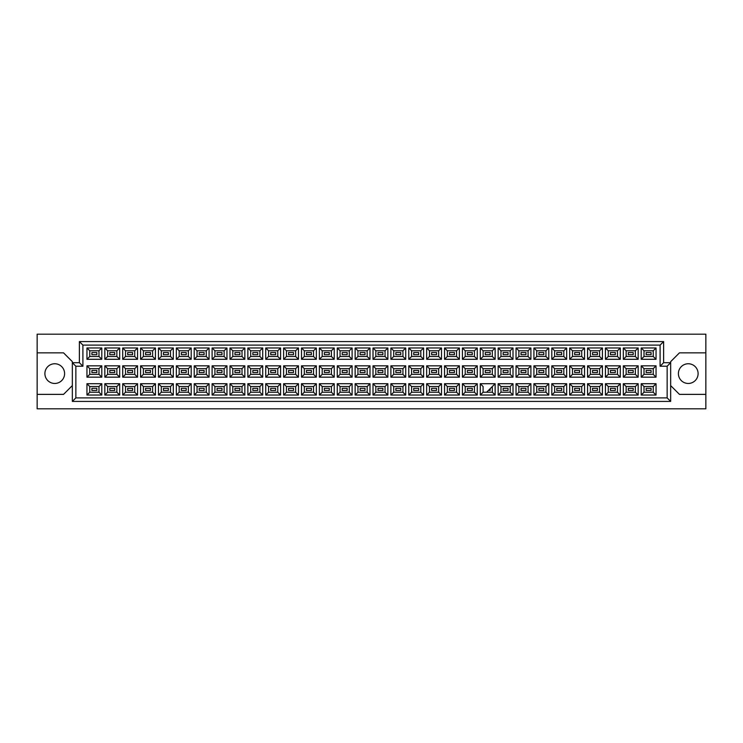 <?xml version="1.0" encoding="UTF-8"?>
<svg xmlns="http://www.w3.org/2000/svg" width="743" height="743" viewBox="0 0 743 743"><rect width="100%" height="100%" fill="white"/><g stroke="black" fill="none" stroke-linecap="round" stroke-linejoin="round"><path stroke-width="1.11" d="M688.25 363.754A9.854 9.854 0 0 0 678.396 373.608A9.854 9.854 0 0 0 688.25 383.462A9.854 9.854 0 0 0 698.104 373.608A9.854 9.854 0 0 0 688.25 363.754M37.15 394.375L37.15 408.808L705.85 408.808L705.85 334.192L37.15 334.192L37.15 394.375L63.545 394.375L72.34 385.58M670.66 385.58L679.455 394.375L705.85 394.375M54.75 363.754A9.854 9.854 0 0 0 44.896 373.608A9.854 9.854 0 0 0 54.75 383.462A9.854 9.854 0 0 0 64.604 373.608A9.854 9.854 0 0 0 54.75 363.754M705.85 352.851L679.455 352.851L670.66 361.646L670.66 401.415L72.34 401.415L72.34 361.646L63.545 352.851L37.15 352.851M75.86 366.225L72.34 362.705L79.38 362.705L79.38 341.585L663.62 341.585L663.62 362.705L670.66 362.705L667.14 366.225L660.1 366.225L660.1 345.105L82.9 345.105L82.9 366.225L75.86 366.225L75.86 397.895L667.14 397.895L667.14 366.225M651.091 390.437L646.159 390.437L646.159 388.32L651.091 388.32L651.091 390.437L646.159 390.437L646.159 388.32L651.091 388.32L651.091 390.437M651.091 372.559L646.159 372.559L646.159 370.441L651.091 370.441L651.091 372.559M651.091 354.68L646.159 354.68L646.159 352.563L651.091 352.563L651.091 354.68M633.212 390.437L628.281 390.437L628.281 388.32L633.212 388.32L633.212 390.437M633.212 372.559L628.281 372.559L628.281 370.441L633.212 370.441L633.212 372.559M633.212 354.68L628.281 354.68L628.281 352.563L633.212 352.563L633.212 354.68M615.325 390.437L610.402 390.437L610.402 388.32L615.325 388.32L615.325 390.437L610.402 390.437L610.402 388.32L615.325 388.32L615.325 390.437M615.325 372.559L610.402 372.559L610.402 370.441L615.325 370.441L615.325 372.559M615.325 354.68L610.402 354.68L610.402 352.563L615.325 352.563L615.325 354.68M597.446 390.437L592.524 390.437L592.524 388.32L597.446 388.32L597.446 390.437M597.446 372.559L592.524 372.559L592.524 370.441L597.446 370.441L597.446 372.559M597.446 354.68L592.524 354.68L592.524 352.563L597.446 352.563L597.446 354.68M579.568 390.437L574.645 390.437L574.645 388.32L579.568 388.32L579.568 390.437L574.645 390.437L574.645 388.32L579.568 388.32L579.568 390.437M579.568 372.559L574.645 372.559L574.645 370.441L579.568 370.441L579.568 372.559M579.568 354.68L574.645 354.68L574.645 352.563L579.568 352.563L579.568 354.68M561.689 390.437L556.767 390.437L556.767 388.32L561.689 388.32L561.689 390.437M561.689 372.559L556.767 372.559L556.767 370.441L561.689 370.441L561.689 372.559M561.689 354.68L556.767 354.68L556.767 352.563L561.689 352.563L561.689 354.68M543.811 390.437L538.889 390.437L538.889 388.32L543.811 388.32L543.811 390.437L538.889 390.437L538.889 388.32L543.811 388.32L543.811 390.437M543.811 372.559L538.889 372.559L538.889 370.441L543.811 370.441L543.811 372.559M543.811 354.68L538.889 354.68L538.889 352.563L543.811 352.563L543.811 354.68M525.933 390.437L521.01 390.437L521.01 388.32L525.933 388.32L525.933 390.437M525.933 372.559L521.01 372.559L521.01 370.441L525.933 370.441L525.933 372.559M525.933 354.68L521.01 354.68L521.01 352.563L525.933 352.563L525.933 354.68M508.054 390.437L503.132 390.437L503.132 388.32L508.054 388.32L508.054 390.437L503.132 390.437L503.132 388.32L508.054 388.32L508.054 390.437M508.054 372.559L503.132 372.559L503.132 370.441L508.054 370.441L508.054 372.559M508.054 354.68L503.132 354.68L503.132 352.563L508.054 352.563L508.054 354.68M490.176 388.673L490.176 390.437L488.42 390.437M490.176 372.559L485.253 372.559L485.253 370.441L490.176 370.441L490.176 372.559M490.176 354.68L485.253 354.68L485.253 352.563L490.176 352.563L490.176 354.68M472.297 390.437L467.375 390.437L467.375 388.32L472.297 388.32L472.297 390.437L467.375 390.437L467.375 388.32L472.297 388.32L472.297 390.437M472.297 372.559L467.375 372.559L467.375 370.441L472.297 370.441L472.297 372.559M472.297 354.68L467.375 354.68L467.375 352.563L472.297 352.563L472.297 354.68M454.419 390.437L449.487 390.437L449.487 388.32L454.419 388.32L454.419 390.437M454.419 372.559L449.487 372.559L449.487 370.441L454.419 370.441L454.419 372.559M454.419 354.68L449.487 354.68L449.487 352.563L454.419 352.563L454.419 354.68M436.54 390.437L431.609 390.437L431.609 388.32L436.54 388.32L436.54 390.437L431.609 390.437L431.609 388.32L436.54 388.32L436.54 390.437M436.54 372.559L431.609 372.559L431.609 370.441L436.54 370.441L436.54 372.559M436.54 354.68L431.609 354.68L431.609 352.563L436.54 352.563L436.54 354.68M418.662 390.437L413.73 390.437L413.73 388.32L418.662 388.32L418.662 390.437M418.662 372.559L413.73 372.559L413.73 370.441L418.662 370.441L418.662 372.559M418.662 354.68L413.73 354.68L413.73 352.563L418.662 352.563L418.662 354.68M400.783 390.437L395.852 390.437L395.852 388.32L400.783 388.32L400.783 390.437L395.852 390.437L395.852 388.32L400.783 388.32L400.783 390.437M400.783 372.559L395.852 372.559L395.852 370.441L400.783 370.441L400.783 372.559M400.783 354.68L395.852 354.68L395.852 352.563L400.783 352.563L400.783 354.68M382.905 390.437L377.973 390.437L377.973 388.32L382.905 388.32L382.905 390.437M382.905 372.559L377.973 372.559L377.973 370.441L382.905 370.441L382.905 372.559M382.905 354.68L377.973 354.68L377.973 352.563L382.905 352.563L382.905 354.68M365.027 390.437L360.095 390.437L360.095 388.32L365.027 388.32L365.027 390.437L360.095 390.437L360.095 388.32L365.027 388.32L365.027 390.437M365.027 372.559L360.095 372.559L360.095 370.441L365.027 370.441L365.027 372.559M365.027 354.68L360.095 354.68L360.095 352.563L365.027 352.563L365.027 354.68M347.148 390.437L342.217 390.437L342.217 388.32L347.148 388.32L347.148 390.437M347.148 372.559L342.217 372.559L342.217 370.441L347.148 370.441L347.148 372.559M347.148 354.68L342.217 354.68L342.217 352.563L347.148 352.563L347.148 354.68M329.27 390.437L324.338 390.437L324.338 388.32L329.27 388.32L329.27 390.437L324.338 390.437L324.338 388.32L329.27 388.32L329.27 390.437M329.27 372.559L324.338 372.559L324.338 370.441L329.27 370.441L329.27 372.559M329.27 354.68L324.338 354.68L324.338 352.563L329.27 352.563L329.27 354.68M311.391 390.437L306.46 390.437L306.46 388.32L311.391 388.32L311.391 390.437M311.391 372.559L306.46 372.559L306.46 370.441L311.391 370.441L311.391 372.559M311.391 354.68L306.46 354.68L306.46 352.563L311.391 352.563L311.391 354.68M293.513 390.437L288.581 390.437L288.581 388.32L293.513 388.32L293.513 390.437L288.581 390.437L288.581 388.32L293.513 388.32L293.513 390.437M293.513 372.559L288.581 372.559L288.581 370.441L293.513 370.441L293.513 372.559M293.513 354.68L288.581 354.68L288.581 352.563L293.513 352.563L293.513 354.68M275.625 390.437L270.703 390.437L270.703 388.32L275.625 388.32L275.625 390.437M275.625 372.559L270.703 372.559L270.703 370.441L275.625 370.441L275.625 372.559M275.625 354.68L270.703 354.68L270.703 352.563L275.625 352.563L275.625 354.68M257.747 390.437L252.824 390.437L252.824 388.32L257.747 388.32L257.747 390.437L252.824 390.437L252.824 388.32L257.747 388.32L257.747 390.437M257.747 372.559L252.824 372.559L252.824 370.441L257.747 370.441L257.747 372.559M257.747 354.68L252.824 354.68L252.824 352.563L257.747 352.563L257.747 354.68M239.868 390.437L234.946 390.437L234.946 388.32L239.868 388.32L239.868 390.437M239.868 372.559L234.946 372.559L234.946 370.441L239.868 370.441L239.868 372.559M239.868 354.68L234.946 354.68L234.946 352.563L239.868 352.563L239.868 354.68M221.99 390.437L217.067 390.437L217.067 388.32L221.99 388.32L221.99 390.437L217.067 390.437L217.067 388.32L221.99 388.32L221.99 390.437M221.99 372.559L217.067 372.559L217.067 370.441L221.99 370.441L221.99 372.559M221.99 354.68L217.067 354.68L217.067 352.563L221.99 352.563L221.99 354.68M204.111 390.437L199.189 390.437L199.189 388.32L204.111 388.32L204.111 390.437M204.111 372.559L199.189 372.559L199.189 370.441L204.111 370.441L204.111 372.559M204.111 354.68L199.189 354.68L199.189 352.563L204.111 352.563L204.111 354.68M186.233 390.437L181.311 390.437L181.311 388.32L186.233 388.32L186.233 390.437L181.311 390.437L181.311 388.32L186.233 388.32L186.233 390.437M186.233 372.559L181.311 372.559L181.311 370.441L186.233 370.441L186.233 372.559M186.233 354.68L181.311 354.68L181.311 352.563L186.233 352.563L186.233 354.68M168.355 390.437L163.432 390.437L163.432 388.32L168.355 388.32L168.355 390.437M168.355 372.559L163.432 372.559L163.432 370.441L168.355 370.441L168.355 372.559M168.355 354.68L163.432 354.68L163.432 352.563L168.355 352.563L168.355 354.68M150.476 390.437L145.554 390.437L145.554 388.32L150.476 388.32L150.476 390.437L145.554 390.437L145.554 388.32L150.476 388.32L150.476 390.437M150.476 372.559L145.554 372.559L145.554 370.441L150.476 370.441L150.476 372.559M150.476 354.68L145.554 354.68L145.554 352.563L150.476 352.563L150.476 354.68M132.598 390.437L127.675 390.437L127.675 388.32L132.598 388.32L132.598 390.437M132.598 372.559L127.675 372.559L127.675 370.441L132.598 370.441L132.598 372.559M132.598 354.68L127.675 354.68L127.675 352.563L132.598 352.563L132.598 354.68M114.719 390.437L109.788 390.437L109.788 388.32L114.719 388.32L114.719 390.437L109.788 390.437L109.788 388.32L114.719 388.32L114.719 390.437M114.719 372.559L109.788 372.559L109.788 370.441L114.719 370.441L114.719 372.559M114.719 354.68L109.788 354.68L109.788 352.563L114.719 352.563L114.719 354.68M96.841 390.437L91.909 390.437L91.909 388.32L96.841 388.32L96.841 390.437M96.841 372.559L91.909 372.559L91.909 370.441L96.841 370.441L96.841 372.559M96.841 354.68L91.909 354.68L91.909 352.563L96.841 352.563L96.841 354.68M89.764 350.77L89.764 356.473L98.986 356.473L98.986 350.77L89.764 350.77L86.95 347.956L101.8 347.956L101.8 359.287L98.986 356.473M98.986 350.77L101.8 347.956M656.05 395.044L641.2 395.044L641.2 383.713L656.05 383.713L656.05 395.044L653.236 392.23L653.236 386.527L644.014 386.527L644.014 392.23L653.236 392.23M656.05 377.165L641.2 377.165L641.2 365.835L656.05 365.835L656.05 377.165L653.236 374.351L653.236 368.649L644.014 368.649L644.014 374.351L653.236 374.351M656.05 359.287L641.2 359.287L641.2 347.956L656.05 347.956L656.05 359.287L653.236 356.473L653.236 350.77L644.014 350.77L644.014 356.473L653.236 356.473M638.172 395.044L623.321 395.044L623.321 383.713L638.172 383.713L638.172 395.044L635.358 392.23L635.358 386.527L626.135 386.527L626.135 392.23L635.358 392.23M638.172 377.165L623.321 377.165L623.321 365.835L638.172 365.835L638.172 377.165L635.358 374.351L635.358 368.649L626.135 368.649L626.135 374.351L635.358 374.351M638.172 359.287L623.321 359.287L623.321 347.956L638.172 347.956L638.172 359.287L635.358 356.473L635.358 350.77L626.135 350.77L626.135 356.473L635.358 356.473M620.294 395.044L605.443 395.044L605.443 383.713L620.294 383.713L620.294 395.044L617.479 392.23L617.479 386.527L608.257 386.527L608.257 392.23L617.479 392.23M620.294 377.165L605.443 377.165L605.443 365.835L620.294 365.835L620.294 377.165L617.479 374.351L617.479 368.649L608.257 368.649L608.257 374.351L617.479 374.351M620.294 359.287L605.443 359.287L605.443 347.956L620.294 347.956L620.294 359.287L617.479 356.473L617.479 350.77L608.257 350.77L608.257 356.473L617.479 356.473M602.415 395.044L587.564 395.044L587.564 383.713L602.415 383.713L602.415 395.044L599.601 392.23L599.601 386.527L590.379 386.527L590.379 392.23L599.601 392.23M602.415 377.165L587.564 377.165L587.564 365.835L602.415 365.835L602.415 377.165L599.601 374.351L599.601 368.649L590.379 368.649L590.379 374.351L599.601 374.351M602.415 359.287L587.564 359.287L587.564 347.956L602.415 347.956L602.415 359.287L599.601 356.473L599.601 350.77L590.379 350.77L590.379 356.473L599.601 356.473M584.537 395.044L569.686 395.044L569.686 383.713L584.537 383.713L584.537 395.044L581.723 392.23L581.723 386.527L572.5 386.527L572.5 392.23L581.723 392.23M584.537 377.165L569.686 377.165L569.686 365.835L584.537 365.835L584.537 377.165L581.723 374.351L581.723 368.649L572.5 368.649L572.5 374.351L581.723 374.351M584.537 359.287L569.686 359.287L569.686 347.956L584.537 347.956L584.537 359.287L581.723 356.473L581.723 350.77L572.5 350.77L572.5 356.473L581.723 356.473M566.658 395.044L551.798 395.044L551.798 383.713L566.658 383.713L566.658 395.044L563.835 392.23L563.835 386.527L554.622 386.527L554.622 392.23L563.835 392.23M566.658 377.165L551.798 377.165L551.798 365.835L566.658 365.835L566.658 377.165L563.835 374.351L563.835 368.649L554.622 368.649L554.622 374.351L563.835 374.351M566.658 359.287L551.798 359.287L551.798 347.956L566.658 347.956L566.658 359.287L563.835 356.473L563.835 350.77L554.622 350.77L554.622 356.473L563.835 356.473M548.78 395.044L533.92 395.044L533.92 383.713L548.78 383.713L548.78 395.044L545.956 392.23L545.956 386.527L536.743 386.527L536.743 392.23L545.956 392.23M548.78 377.165L533.92 377.165L533.92 365.835L548.78 365.835L548.78 377.165L545.956 374.351L545.956 368.649L536.743 368.649L536.743 374.351L545.956 374.351M548.78 359.287L533.92 359.287L533.92 347.956L548.78 347.956L548.78 359.287L545.956 356.473L545.956 350.77L536.743 350.77L536.743 356.473L545.956 356.473M530.901 395.044L516.041 395.044L516.041 383.713L530.901 383.713L530.901 395.044L528.078 392.23L528.078 386.527L518.865 386.527L518.865 392.23L528.078 392.23M530.901 377.165L516.041 377.165L516.041 365.835L530.901 365.835L530.901 377.165L528.078 374.351L528.078 368.649L518.865 368.649L518.865 374.351L528.078 374.351M530.901 359.287L516.041 359.287L516.041 347.956L530.901 347.956L530.901 359.287L528.078 356.473L528.078 350.77L518.865 350.77L518.865 356.473L528.078 356.473M513.014 395.044L498.163 395.044L498.163 383.713L513.014 383.713L513.014 395.044L510.2 392.23L510.2 386.527L500.977 386.527L500.977 392.23L510.2 392.23M513.014 377.165L498.163 377.165L498.163 365.835L513.014 365.835L513.014 377.165L510.2 374.351L510.2 368.649L500.977 368.649L500.977 374.351L510.2 374.351M513.014 359.287L498.163 359.287L498.163 347.956L513.014 347.956L513.014 359.287L510.2 356.473L510.2 350.77L500.977 350.77L500.977 356.473L510.2 356.473M495.135 395.044L480.284 395.044L480.284 383.713L495.135 383.713L495.135 395.044L492.321 392.23L492.321 386.527M495.135 377.165L480.284 377.165L480.284 365.835L495.135 365.835L495.135 377.165L492.321 374.351L492.321 368.649L483.099 368.649L483.099 374.351L492.321 374.351M495.135 359.287L480.284 359.287L480.284 347.956L495.135 347.956L495.135 359.287L492.321 356.473L492.321 350.77L483.099 350.77L483.099 356.473L492.321 356.473M477.257 395.044L462.406 395.044L462.406 383.713L477.257 383.713L477.257 395.044L474.443 392.23L474.443 386.527L465.22 386.527L465.22 392.23L474.443 392.23M477.257 377.165L462.406 377.165L462.406 365.835L477.257 365.835L477.257 377.165L474.443 374.351L474.443 368.649L465.22 368.649L465.22 374.351L474.443 374.351M477.257 359.287L462.406 359.287L462.406 347.956L477.257 347.956L477.257 359.287L474.443 356.473L474.443 350.77L465.22 350.77L465.22 356.473L474.443 356.473M459.378 395.044L444.528 395.044L444.528 383.713L459.378 383.713L459.378 395.044L456.564 392.23L456.564 386.527L447.342 386.527L447.342 392.23L456.564 392.23M459.378 377.165L444.528 377.165L444.528 365.835L459.378 365.835L459.378 377.165L456.564 374.351L456.564 368.649L447.342 368.649L447.342 374.351L456.564 374.351M459.378 359.287L444.528 359.287L444.528 347.956L459.378 347.956L459.378 359.287L456.564 356.473L456.564 350.77L447.342 350.77L447.342 356.473L456.564 356.473M441.5 395.044L426.649 395.044L426.649 383.713L441.5 383.713L441.5 395.044L438.686 392.23L438.686 386.527L429.463 386.527L429.463 392.23L438.686 392.23M441.5 377.165L426.649 377.165L426.649 365.835L441.5 365.835L441.5 377.165L438.686 374.351L438.686 368.649L429.463 368.649L429.463 374.351L438.686 374.351M441.5 359.287L426.649 359.287L426.649 347.956L441.5 347.956L441.5 359.287L438.686 356.473L438.686 350.77L429.463 350.77L429.463 356.473L438.686 356.473M423.621 395.044L408.771 395.044L408.771 383.713L423.621 383.713L423.621 395.044L420.807 392.23L420.807 386.527L411.585 386.527L411.585 392.23L420.807 392.23M423.621 377.165L408.771 377.165L408.771 365.835L423.621 365.835L423.621 377.165L420.807 374.351L420.807 368.649L411.585 368.649L411.585 374.351L420.807 374.351M423.621 359.287L408.771 359.287L408.771 347.956L423.621 347.956L423.621 359.287L420.807 356.473L420.807 350.77L411.585 350.77L411.585 356.473L420.807 356.473M405.743 395.044L390.892 395.044L390.892 383.713L405.743 383.713L405.743 395.044L402.929 392.23L402.929 386.527L393.706 386.527L393.706 392.23L402.929 392.23M405.743 377.165L390.892 377.165L390.892 365.835L405.743 365.835L405.743 377.165L402.929 374.351L402.929 368.649L393.706 368.649L393.706 374.351L402.929 374.351M405.743 359.287L390.892 359.287L390.892 347.956L405.743 347.956L405.743 359.287L402.929 356.473L402.929 350.77L393.706 350.77L393.706 356.473L402.929 356.473M387.865 395.044L373.014 395.044L373.014 383.713L387.865 383.713L387.865 395.044L385.05 392.23L385.05 386.527L375.828 386.527L375.828 392.23L385.05 392.23M387.865 377.165L373.014 377.165L373.014 365.835L387.865 365.835L387.865 377.165L385.05 374.351L385.05 368.649L375.828 368.649L375.828 374.351L385.05 374.351M387.865 359.287L373.014 359.287L373.014 347.956L387.865 347.956L387.865 359.287L385.05 356.473L385.05 350.77L375.828 350.77L375.828 356.473L385.05 356.473M369.986 395.044L355.135 395.044L355.135 383.713L369.986 383.713L369.986 395.044L367.172 392.23L367.172 386.527L357.95 386.527L357.95 392.23L367.172 392.23M369.986 377.165L355.135 377.165L355.135 365.835L369.986 365.835L369.986 377.165L367.172 374.351L367.172 368.649L357.95 368.649L357.95 374.351L367.172 374.351M369.986 359.287L355.135 359.287L355.135 347.956L369.986 347.956L369.986 359.287L367.172 356.473L367.172 350.77L357.95 350.77L357.95 356.473L367.172 356.473M352.108 395.044L337.257 395.044L337.257 383.713L352.108 383.713L352.108 395.044L349.294 392.23L349.294 386.527L340.071 386.527L340.071 392.23L349.294 392.23M352.108 377.165L337.257 377.165L337.257 365.835L352.108 365.835L352.108 377.165L349.294 374.351L349.294 368.649L340.071 368.649L340.071 374.351L349.294 374.351M352.108 359.287L337.257 359.287L337.257 347.956L352.108 347.956L352.108 359.287L349.294 356.473L349.294 350.77L340.071 350.77L340.071 356.473L349.294 356.473M334.229 395.044L319.379 395.044L319.379 383.713L334.229 383.713L334.229 395.044L331.415 392.23L331.415 386.527L322.193 386.527L322.193 392.23L331.415 392.23M334.229 377.165L319.379 377.165L319.379 365.835L334.229 365.835L334.229 377.165L331.415 374.351L331.415 368.649L322.193 368.649L322.193 374.351L331.415 374.351M334.229 359.287L319.379 359.287L319.379 347.956L334.229 347.956L334.229 359.287L331.415 356.473L331.415 350.77L322.193 350.77L322.193 356.473L331.415 356.473M316.351 395.044L301.5 395.044L301.5 383.713L316.351 383.713L316.351 395.044L313.537 392.23L313.537 386.527L304.314 386.527L304.314 392.23L313.537 392.23M316.351 377.165L301.5 377.165L301.5 365.835L316.351 365.835L316.351 377.165L313.537 374.351L313.537 368.649L304.314 368.649L304.314 374.351L313.537 374.351M316.351 359.287L301.5 359.287L301.5 347.956L316.351 347.956L316.351 359.287L313.537 356.473L313.537 350.77L304.314 350.77L304.314 356.473L313.537 356.473M298.472 395.044L283.622 395.044L283.622 383.713L298.472 383.713L298.472 395.044L295.658 392.23L295.658 386.527L286.436 386.527L286.436 392.23L295.658 392.23M298.472 377.165L283.622 377.165L283.622 365.835L298.472 365.835L298.472 377.165L295.658 374.351L295.658 368.649L286.436 368.649L286.436 374.351L295.658 374.351M298.472 359.287L283.622 359.287L283.622 347.956L298.472 347.956L298.472 359.287L295.658 356.473L295.658 350.77L286.436 350.77L286.436 356.473L295.658 356.473M280.594 395.044L265.743 395.044L265.743 383.713L280.594 383.713L280.594 395.044L277.78 392.23L277.78 386.527L268.557 386.527L268.557 392.23L277.78 392.23M280.594 377.165L265.743 377.165L265.743 365.835L280.594 365.835L280.594 377.165L277.78 374.351L277.78 368.649L268.557 368.649L268.557 374.351L277.78 374.351M280.594 359.287L265.743 359.287L265.743 347.956L280.594 347.956L280.594 359.287L277.78 356.473L277.78 350.77L268.557 350.77L268.557 356.473L277.78 356.473M262.716 395.044L247.865 395.044L247.865 383.713L262.716 383.713L262.716 395.044L259.901 392.23L259.901 386.527L250.679 386.527L250.679 392.23L259.901 392.23M262.716 377.165L247.865 377.165L247.865 365.835L262.716 365.835L262.716 377.165L259.901 374.351L259.901 368.649L250.679 368.649L250.679 374.351L259.901 374.351M262.716 359.287L247.865 359.287L247.865 347.956L262.716 347.956L262.716 359.287L259.901 356.473L259.901 350.77L250.679 350.77L250.679 356.473L259.901 356.473M244.837 395.044L229.986 395.044L229.986 383.713L244.837 383.713L244.837 395.044L242.023 392.23L242.023 386.527L232.8 386.527L232.8 392.23L242.023 392.23M244.837 377.165L229.986 377.165L229.986 365.835L244.837 365.835L244.837 377.165L242.023 374.351L242.023 368.649L232.8 368.649L232.8 374.351L242.023 374.351M244.837 359.287L229.986 359.287L229.986 347.956L244.837 347.956L244.837 359.287L242.023 356.473L242.023 350.77L232.8 350.77L232.8 356.473L242.023 356.473M226.959 395.044L212.099 395.044L212.099 383.713L226.959 383.713L226.959 395.044L224.135 392.23L224.135 386.527L214.922 386.527L214.922 392.23L224.135 392.23M226.959 377.165L212.099 377.165L212.099 365.835L226.959 365.835L226.959 377.165L224.135 374.351L224.135 368.649L214.922 368.649L214.922 374.351L224.135 374.351M226.959 359.287L212.099 359.287L212.099 347.956L226.959 347.956L226.959 359.287L224.135 356.473L224.135 350.77L214.922 350.77L214.922 356.473L224.135 356.473M209.08 395.044L194.22 395.044L194.22 383.713L209.08 383.713L209.08 395.044L206.257 392.23L206.257 386.527L197.044 386.527L197.044 392.23L206.257 392.23M209.08 377.165L194.22 377.165L194.22 365.835L209.08 365.835L209.08 377.165L206.257 374.351L206.257 368.649L197.044 368.649L197.044 374.351L206.257 374.351M209.08 359.287L194.22 359.287L194.22 347.956L209.08 347.956L209.08 359.287L206.257 356.473L206.257 350.77L197.044 350.77L197.044 356.473L206.257 356.473M191.202 395.044L176.342 395.044L176.342 383.713L191.202 383.713L191.202 395.044L188.378 392.23L188.378 386.527L179.165 386.527L179.165 392.23L188.378 392.23M191.202 377.165L176.342 377.165L176.342 365.835L191.202 365.835L191.202 377.165L188.378 374.351L188.378 368.649L179.165 368.649L179.165 374.351L188.378 374.351M191.202 359.287L176.342 359.287L176.342 347.956L191.202 347.956L191.202 359.287L188.378 356.473L188.378 350.77L179.165 350.77L179.165 356.473L188.378 356.473M173.314 395.044L158.463 395.044L158.463 383.713L173.314 383.713L173.314 395.044L170.5 392.23L170.5 386.527L161.277 386.527L161.277 392.23L170.5 392.23M173.314 377.165L158.463 377.165L158.463 365.835L173.314 365.835L173.314 377.165L170.5 374.351L170.5 368.649L161.277 368.649L161.277 374.351L170.5 374.351M173.314 359.287L158.463 359.287L158.463 347.956L173.314 347.956L173.314 359.287L170.5 356.473L170.5 350.77L161.277 350.77L161.277 356.473L170.5 356.473M155.436 395.044L140.585 395.044L140.585 383.713L155.436 383.713L155.436 395.044L152.621 392.23L152.621 386.527L143.399 386.527L143.399 392.23L152.621 392.23M155.436 377.165L140.585 377.165L140.585 365.835L155.436 365.835L155.436 377.165L152.621 374.351L152.621 368.649L143.399 368.649L143.399 374.351L152.621 374.351M155.436 359.287L140.585 359.287L140.585 347.956L155.436 347.956L155.436 359.287L152.621 356.473L152.621 350.77L143.399 350.77L143.399 356.473L152.621 356.473M137.557 395.044L122.706 395.044L122.706 383.713L137.557 383.713L137.557 395.044L134.743 392.23L134.743 386.527L125.521 386.527L125.521 392.23L134.743 392.23M137.557 377.165L122.706 377.165L122.706 365.835L137.557 365.835L137.557 377.165L134.743 374.351L134.743 368.649L125.521 368.649L125.521 374.351L134.743 374.351M137.557 359.287L122.706 359.287L122.706 347.956L137.557 347.956L137.557 359.287L134.743 356.473L134.743 350.77L125.521 350.77L125.521 356.473L134.743 356.473M119.679 395.044L104.828 395.044L104.828 383.713L119.679 383.713L119.679 395.044L116.865 392.23L116.865 386.527L107.642 386.527L107.642 392.23L116.865 392.23M119.679 377.165L104.828 377.165L104.828 365.835L119.679 365.835L119.679 377.165L116.865 374.351L116.865 368.649L107.642 368.649L107.642 374.351L116.865 374.351M119.679 359.287L104.828 359.287L104.828 347.956L119.679 347.956L119.679 359.287L116.865 356.473L116.865 350.77L107.642 350.77L107.642 356.473L116.865 356.473M101.8 395.044L86.95 395.044L86.95 383.713L101.8 383.713L101.8 395.044L98.986 392.23L98.986 386.527L89.764 386.527L89.764 392.23L98.986 392.23M101.8 377.165L86.95 377.165L86.95 365.835L101.8 365.835L101.8 377.165L98.986 374.351L98.986 368.649L89.764 368.649L89.764 374.351L98.986 374.351M101.8 359.287L86.95 359.287L86.95 347.956M86.95 359.287L89.764 356.473M480.284 383.713L483.099 386.527L483.099 392.23L492.321 392.23M98.986 368.649L101.8 365.835M89.764 368.649L86.95 365.835M86.95 377.165L89.764 374.351M98.986 386.527L101.8 383.713M89.764 386.527L86.95 383.713M86.95 395.044L89.764 392.23M116.865 350.77L119.679 347.956M107.642 350.77L104.828 347.956M104.828 359.287L107.642 356.473M116.865 368.649L119.679 365.835M107.642 368.649L104.828 365.835M104.828 377.165L107.642 374.351M116.865 386.527L119.679 383.713M107.642 386.527L104.828 383.713M104.828 395.044L107.642 392.23M134.743 350.77L137.557 347.956M125.521 350.77L122.706 347.956M122.706 359.287L125.521 356.473M134.743 368.649L137.557 365.835M125.521 368.649L122.706 365.835M122.706 377.165L125.521 374.351M134.743 386.527L137.557 383.713M125.521 386.527L122.706 383.713M122.706 395.044L125.521 392.23M152.621 350.77L155.436 347.956M143.399 350.77L140.585 347.956M140.585 359.287L143.399 356.473M152.621 368.649L155.436 365.835M143.399 368.649L140.585 365.835M140.585 377.165L143.399 374.351M152.621 386.527L155.436 383.713M143.399 386.527L140.585 383.713M140.585 395.044L143.399 392.23M170.5 350.77L173.314 347.956M161.277 350.77L158.463 347.956M158.463 359.287L161.277 356.473M170.5 368.649L173.314 365.835M161.277 368.649L158.463 365.835M158.463 377.165L161.277 374.351M170.5 386.527L173.314 383.713M161.277 386.527L158.463 383.713M158.463 395.044L161.277 392.23M188.378 350.77L191.202 347.956M179.165 350.77L176.342 347.956M176.342 359.287L179.165 356.473M188.378 368.649L191.202 365.835M179.165 368.649L176.342 365.835M176.342 377.165L179.165 374.351M188.378 386.527L191.202 383.713M179.165 386.527L176.342 383.713M176.342 395.044L179.165 392.23M206.257 350.77L209.08 347.956M197.044 350.77L194.22 347.956M194.22 359.287L197.044 356.473M206.257 368.649L209.08 365.835M197.044 368.649L194.22 365.835M194.22 377.165L197.044 374.351M206.257 386.527L209.08 383.713M197.044 386.527L194.22 383.713M194.22 395.044L197.044 392.23M224.135 350.77L226.959 347.956M214.922 350.77L212.099 347.956M212.099 359.287L214.922 356.473M224.135 368.649L226.959 365.835M214.922 368.649L212.099 365.835M212.099 377.165L214.922 374.351M224.135 386.527L226.959 383.713M214.922 386.527L212.099 383.713M212.099 395.044L214.922 392.23M242.023 350.77L244.837 347.956M232.8 350.77L229.986 347.956M229.986 359.287L232.8 356.473M242.023 368.649L244.837 365.835M232.8 368.649L229.986 365.835M229.986 377.165L232.8 374.351M242.023 386.527L244.837 383.713M232.8 386.527L229.986 383.713M229.986 395.044L232.8 392.23M259.901 350.77L262.716 347.956M250.679 350.77L247.865 347.956M247.865 359.287L250.679 356.473M259.901 368.649L262.716 365.835M250.679 368.649L247.865 365.835M247.865 377.165L250.679 374.351M259.901 386.527L262.716 383.713M250.679 386.527L247.865 383.713M247.865 395.044L250.679 392.23M277.78 350.77L280.594 347.956M268.557 350.77L265.743 347.956M265.743 359.287L268.557 356.473M277.78 368.649L280.594 365.835M268.557 368.649L265.743 365.835M265.743 377.165L268.557 374.351M277.78 386.527L280.594 383.713M268.557 386.527L265.743 383.713M265.743 395.044L268.557 392.23M295.658 350.77L298.472 347.956M286.436 350.77L283.622 347.956M283.622 359.287L286.436 356.473M295.658 368.649L298.472 365.835M286.436 368.649L283.622 365.835M283.622 377.165L286.436 374.351M295.658 386.527L298.472 383.713M286.436 386.527L283.622 383.713M283.622 395.044L286.436 392.23M313.537 350.77L316.351 347.956M304.314 350.77L301.5 347.956M301.5 359.287L304.314 356.473M313.537 368.649L316.351 365.835M304.314 368.649L301.5 365.835M301.5 377.165L304.314 374.351M313.537 386.527L316.351 383.713M304.314 386.527L301.5 383.713M301.5 395.044L304.314 392.23M331.415 350.77L334.229 347.956M322.193 350.77L319.379 347.956M319.379 359.287L322.193 356.473M331.415 368.649L334.229 365.835M322.193 368.649L319.379 365.835M319.379 377.165L322.193 374.351M331.415 386.527L334.229 383.713M322.193 386.527L319.379 383.713M319.379 395.044L322.193 392.23M349.294 350.77L352.108 347.956M340.071 350.77L337.257 347.956M337.257 359.287L340.071 356.473M349.294 368.649L352.108 365.835M340.071 368.649L337.257 365.835M337.257 377.165L340.071 374.351M349.294 386.527L352.108 383.713M340.071 386.527L337.257 383.713M337.257 395.044L340.071 392.23M367.172 350.77L369.986 347.956M357.95 350.77L355.135 347.956M355.135 359.287L357.95 356.473M367.172 368.649L369.986 365.835M357.95 368.649L355.135 365.835M355.135 377.165L357.95 374.351M367.172 386.527L369.986 383.713M357.95 386.527L355.135 383.713M355.135 395.044L357.95 392.23M385.05 350.77L387.865 347.956M375.828 350.77L373.014 347.956M373.014 359.287L375.828 356.473M385.05 368.649L387.865 365.835M375.828 368.649L373.014 365.835M373.014 377.165L375.828 374.351M373.014 383.713L375.828 386.527L385.05 386.527L387.865 383.713M373.014 395.044L375.828 392.23M402.929 350.77L405.743 347.956M393.706 350.77L390.892 347.956M390.892 359.287L393.706 356.473M402.929 368.649L405.743 365.835M393.706 368.649L390.892 365.835M390.892 377.165L393.706 374.351M390.892 383.713L393.706 386.527L402.929 386.527L405.743 383.713M390.892 395.044L393.706 392.23M420.807 350.77L423.621 347.956M411.585 350.77L408.771 347.956M408.771 359.287L411.585 356.473M420.807 368.649L423.621 365.835M411.585 368.649L408.771 365.835M408.771 377.165L411.585 374.351M408.771 383.713L411.585 386.527L420.807 386.527L423.621 383.713M408.771 395.044L411.585 392.23M438.686 350.77L441.5 347.956M429.463 350.77L426.649 347.956M426.649 359.287L429.463 356.473M438.686 368.649L441.5 365.835M429.463 368.649L426.649 365.835M426.649 377.165L429.463 374.351M426.649 383.713L429.463 386.527L438.686 386.527L441.5 383.713M426.649 395.044L429.463 392.23M456.564 350.77L459.378 347.956M447.342 350.77L444.528 347.956M444.528 359.287L447.342 356.473M456.564 368.649L459.378 365.835M447.342 368.649L444.528 365.835M444.528 377.165L447.342 374.351M444.528 383.713L447.342 386.527L456.564 386.527L459.378 383.713M444.528 395.044L447.342 392.23M474.443 350.77L477.257 347.956M465.22 350.77L462.406 347.956M462.406 359.287L465.22 356.473M474.443 368.649L477.257 365.835M465.22 368.649L462.406 365.835M462.406 377.165L465.22 374.351M462.406 383.713L465.22 386.527L474.443 386.527L477.257 383.713M462.406 395.044L465.22 392.23M492.321 350.77L495.135 347.956M483.099 350.77L480.284 347.956M480.284 359.287L483.099 356.473M492.321 368.649L495.135 365.835M483.099 368.649L480.284 365.835M480.284 377.165L483.099 374.351M486.619 392.23L495.135 383.713M480.284 395.044L483.099 392.23M510.2 350.77L513.014 347.956M500.977 350.77L498.163 347.956M498.163 359.287L500.977 356.473M510.2 368.649L513.014 365.835M500.977 368.649L498.163 365.835M498.163 377.165L500.977 374.351M510.2 386.527L513.014 383.713M500.977 386.527L498.163 383.713M498.163 395.044L500.977 392.23M528.078 350.77L530.901 347.956M518.865 350.77L516.041 347.956M516.041 359.287L518.865 356.473M528.078 368.649L530.901 365.835M518.865 368.649L516.041 365.835M516.041 377.165L518.865 374.351M528.078 386.527L530.901 383.713M518.865 386.527L516.041 383.713M516.041 395.044L518.865 392.23M545.956 350.77L548.78 347.956M536.743 350.77L533.92 347.956M533.92 359.287L536.743 356.473M545.956 368.649L548.78 365.835M536.743 368.649L533.92 365.835M533.92 377.165L536.743 374.351M545.956 386.527L548.78 383.713M536.743 386.527L533.92 383.713M533.92 395.044L536.743 392.23M563.835 350.77L566.658 347.956M554.622 350.77L551.798 347.956M551.798 359.287L554.622 356.473M563.835 368.649L566.658 365.835M554.622 368.649L551.798 365.835M551.798 377.165L554.622 374.351M563.835 386.527L566.658 383.713M554.622 386.527L551.798 383.713M551.798 395.044L554.622 392.23M581.723 350.77L584.537 347.956M572.5 350.77L569.686 347.956M569.686 359.287L572.5 356.473M581.723 368.649L584.537 365.835M572.5 368.649L569.686 365.835M569.686 377.165L572.5 374.351M581.723 386.527L584.537 383.713M572.5 386.527L569.686 383.713M569.686 395.044L572.5 392.23M599.601 350.77L602.415 347.956M590.379 350.77L587.564 347.956M587.564 359.287L590.379 356.473M599.601 368.649L602.415 365.835M590.379 368.649L587.564 365.835M587.564 377.165L590.379 374.351M599.601 386.527L602.415 383.713M590.379 386.527L587.564 383.713M587.564 395.044L590.379 392.23M617.479 350.77L620.294 347.956M608.257 350.77L605.443 347.956M605.443 359.287L608.257 356.473M617.479 368.649L620.294 365.835M608.257 368.649L605.443 365.835M605.443 377.165L608.257 374.351M617.479 386.527L620.294 383.713M608.257 386.527L605.443 383.713M605.443 395.044L608.257 392.23M635.358 350.77L638.172 347.956M626.135 350.77L623.321 347.956M623.321 359.287L626.135 356.473M635.358 368.649L638.172 365.835M626.135 368.649L623.321 365.835M623.321 377.165L626.135 374.351M635.358 386.527L638.172 383.713M626.135 386.527L623.321 383.713M623.321 395.044L626.135 392.23M653.236 350.77L656.05 347.956M644.014 350.77L641.2 347.956M641.2 359.287L644.014 356.473M653.236 368.649L656.05 365.835M644.014 368.649L641.2 365.835M641.2 377.165L644.014 374.351M653.236 386.527L656.05 383.713M644.014 386.527L641.2 383.713M641.2 395.044L644.014 392.23M79.38 341.585L82.9 345.105M82.9 366.225L79.38 362.705M663.62 341.585L660.1 345.105M75.86 397.895L72.34 401.415M663.62 362.705L660.1 366.225M667.14 397.895L670.66 401.415"/></g></svg>
